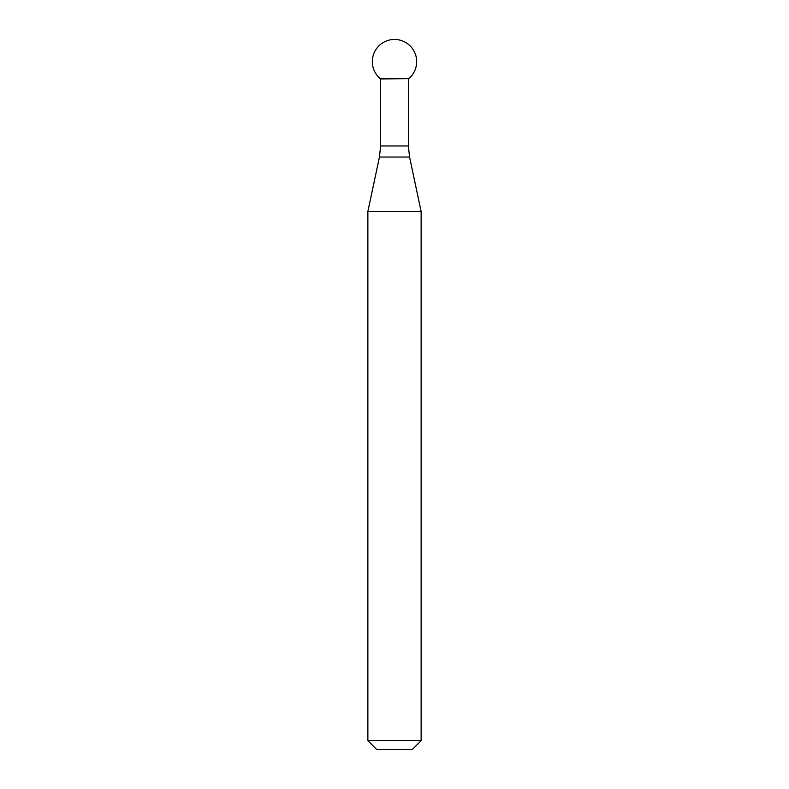 <?xml version="1.0" encoding="UTF-8"?>
<svg xmlns="http://www.w3.org/2000/svg" width="789" height="789" viewBox="0 0 789 789"><rect width="100%" height="100%" fill="white"/><g stroke="black" fill="none" stroke-linecap="round" stroke-linejoin="round"><path stroke-width="1.18" d="M380.614 145.965L379.44 157.041L409.56 157.041L408.386 145.965L380.614 145.965L380.614 78.949L408.761 78.634L380.239 78.634L408.761 78.634A22.191 22.191 0 0 0 394.5 39.45A22.191 22.191 0 0 0 380.239 78.634A22.191 22.191 0 0 1 394.5 39.45M367.871 740.674L376.748 749.55L412.252 749.55L421.129 740.674L367.871 740.674L367.871 211.491L421.129 211.491L409.56 157.041M421.129 740.674L421.129 211.491M379.44 157.041L367.871 211.491M408.386 145.965L408.386 78.949"/></g></svg>
